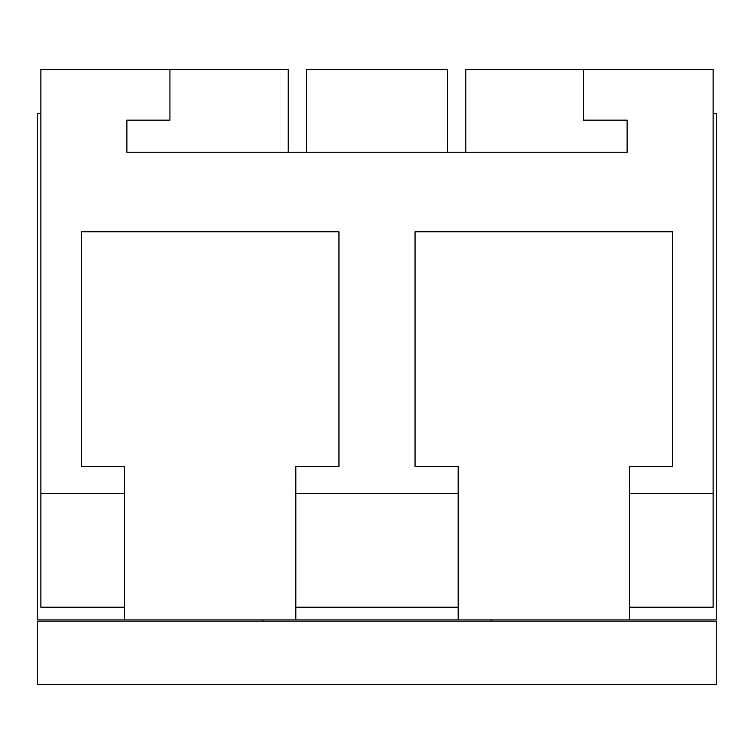 <?xml version="1.0" encoding="UTF-8"?>
<svg xmlns="http://www.w3.org/2000/svg" width="754" height="754" viewBox="0 0 754 754"><rect width="100%" height="100%" fill="white"/><g stroke="black" fill="none" stroke-linecap="round" stroke-linejoin="round"><path stroke-width="1.13" d="M716.3 621.173L37.7 621.173L37.7 684.594L716.3 684.594L716.3 621.173M447.395 69.406L447.395 152.251M306.755 69.406L447.245 69.406M306.605 69.406L306.605 152.251M40.867 113.769L37.7 113.769L37.7 619.901L124.589 619.901L124.589 607.215L40.867 607.215L40.867 69.406L169.923 69.406L169.923 120.15L126.879 120.15L126.879 152.251L627.121 152.251L627.121 120.15L583.426 120.15L583.426 69.406L713.133 69.406L713.133 493.38L629.411 493.38L629.411 607.215L713.133 607.215L713.133 493.38M169.923 69.406L288.207 69.406L288.207 152.251M465.793 152.251L465.793 69.406L583.426 69.406M629.411 607.215L629.411 619.901L716.3 619.901L716.3 113.769L713.133 113.769M295.822 607.215L458.178 607.215L458.178 493.38L295.822 493.38L295.822 619.901L458.178 619.901L458.178 607.215M295.822 493.38L295.822 466.424L338.951 466.424L338.951 231.77L81.46 231.77L81.46 466.424L124.589 466.424L124.589 493.38L40.867 493.38M629.411 493.38L629.411 466.424L672.54 466.424L672.54 231.77L415.049 231.77L415.049 466.424L458.178 466.424L458.178 493.38M124.589 607.215L124.589 493.38M458.178 619.901L629.411 619.901M124.589 619.901L295.822 619.901M262.844 619.901L262.844 621.173M491.156 619.901L491.156 621.173"/></g></svg>
